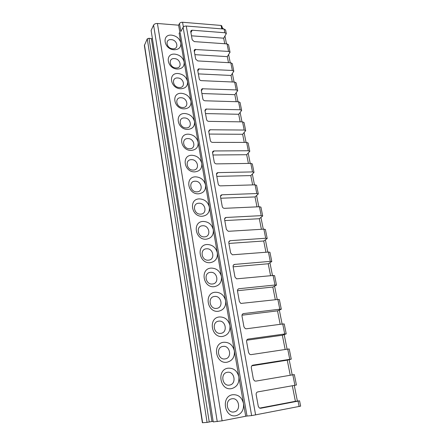 <?xml version="1.0" encoding="UTF-8"?>
<svg xmlns="http://www.w3.org/2000/svg" width="445" height="445" viewBox="0 0 445 445"><rect width="100%" height="100%" fill="white"/><g stroke="black" fill="none" stroke-linecap="round" stroke-linejoin="round"><path stroke-width="0.67" d="M179.118 33.069L180.181 32.78L247.019 416.025L245.707 416.247L243.504 403.57C244.021 409.94 241.574 413.972 236.167 415.669C224.363 418.434 220.748 396.234 232.618 394.737C238.197 394.37 241.813 397.252 243.471 403.376L238.876 376.948C239.371 383.156 236.94 387.044 231.584 388.607C219.88 391.111 216.359 369.45 228.118 368.182C233.642 367.915 237.218 370.774 238.843 376.765L234.365 350.966C234.838 357.018 232.418 360.762 227.106 362.202C215.508 364.449 212.07 343.318 223.724 342.261C229.197 342.088 232.735 344.931 234.331 350.788L229.954 325.601C230.41 331.497 228.001 335.107 222.734 336.426C211.242 338.428 207.887 317.802 219.435 316.957C224.859 316.873 228.357 319.694 229.92 325.423L225.648 300.82C226.082 306.577 223.69 310.054 218.467 311.255C207.075 313.03 203.799 292.888 215.246 292.237C220.62 292.243 224.08 295.046 225.615 300.648L221.443 276.618C221.86 282.23 219.48 285.579 214.301 286.669C203.009 288.226 199.805 268.552 211.153 268.096C216.481 268.179 219.902 270.966 221.41 276.445L217.332 252.96C217.733 258.439 215.363 261.671 210.229 262.656C199.037 264.002 195.906 244.778 207.153 244.5C212.432 244.667 215.814 247.431 217.299 252.793L213.311 229.843C213.7 235.188 211.342 238.303 206.252 239.182C195.155 240.328 192.095 221.543 203.243 221.438C208.477 221.677 211.826 224.425 213.283 229.681L209.384 207.237C209.751 212.454 207.415 215.458 202.364 216.242C191.361 217.193 188.374 198.832 199.421 198.893C204.611 199.204 207.921 201.93 209.356 207.075L205.54 185.131C205.896 190.226 203.565 193.119 198.559 193.809C187.651 194.582 184.731 176.626 195.683 176.843C200.829 177.221 204.105 179.93 205.518 184.975L201.785 163.504C202.125 168.483 199.811 171.269 194.843 171.876C184.024 172.465 181.171 154.91 192.029 155.277C197.124 155.722 200.372 158.409 201.757 163.348L198.108 142.344C198.431 147.206 196.128 149.898 191.205 150.416C180.481 150.838 177.683 133.661 188.452 134.179C193.508 134.679 196.718 137.355 198.081 142.194L194.51 121.635C194.821 126.391 192.529 128.983 187.645 129.417C177.01 129.679 174.273 112.874 184.948 113.525C189.965 114.087 193.141 116.746 194.482 121.491L190.988 101.365C191.283 106.01 189.008 108.513 184.158 108.869C173.611 108.975 170.936 92.527 181.521 93.311C186.494 93.934 189.642 96.571 190.961 101.221L187.54 81.518C187.823 86.063 185.559 88.472 180.748 88.755C170.29 88.711 167.67 72.607 178.167 73.525C183.095 74.193 186.21 76.813 187.512 81.379L184.158 62.083C184.43 66.522 182.183 68.847 177.41 69.058C167.036 68.875 164.472 53.105 174.885 54.14C179.769 54.869 182.856 57.466 184.135 61.944L180.848 43.043C181.109 47.387 178.873 49.629 174.14 49.768C163.849 49.445 161.34 34.004 171.664 35.155C176.515 35.934 179.569 38.515 180.826 42.909L179.118 33.069M151.111 30.477L213.238 421.921L151.111 30.477L153.586 25.092C154.282 23.991 155.561 23.451 157.43 23.485L178.606 25.187L179.463 23.541L180.854 31.517L183.095 27.317C183.718 26.433 184.77 26.005 186.249 26.027L224.108 29.064L225.587 29.965L226.321 33.642L223.663 38.187L191.484 35.811M179.941 32.847L178.606 25.187M213.238 421.921L222.111 420.825L245.707 416.247M213.027 421.276L207.064 422.4L202.386 422.739L144.375 45.49L147.267 38.832L149.025 38.264L152.346 38.849M222.122 27.418L223.535 29.02M260.447 408.304L299.574 400.828L295.397 401.307L292.32 385.748M290.251 375.263L287.27 360.172L251.792 365.807M224.108 29.064L224.842 32.752L192.212 30.216L191.228 30.449L190.744 31.701L192.212 39.85L194.276 41.613L227.056 43.905L228.552 51.414L194.76 49.484L194.192 50.825L195.689 59.146L197.775 60.92L230.816 62.801L232.34 70.466L198.381 68.919L197.714 70.355L199.243 78.854C199.538 79.894 200.239 80.489 201.346 80.64L234.648 82.086L236.2 89.912L202.091 88.766L201.307 90.302L202.87 98.985C203.17 100.047 203.882 100.642 204.995 100.781L238.559 101.777L240.15 109.765L205.902 109.042L204.978 110.683L206.58 119.549C206.886 120.634 207.598 121.235 208.727 121.363L242.558 121.88L244.183 130.046L209.801 129.768L208.733 131.503L210.368 140.564C210.68 141.671 211.403 142.278 212.538 142.389L246.641 142.417L248.299 150.755L213.806 150.955C212.882 151.183 212.471 151.795 212.571 152.785L214.24 162.047C214.557 163.176 215.285 163.788 216.431 163.882L250.808 163.398L252.504 171.915L217.905 172.621C216.865 172.805 216.392 173.444 216.493 174.54L218.2 184.013C218.523 185.165 219.257 185.776 220.414 185.86L255.074 184.836L256.804 193.542L222.033 194.788C220.915 194.943 220.403 195.611 220.503 196.785L222.25 206.469C222.539 207.565 223.223 208.188 224.308 208.332L259.429 206.747L261.198 215.647L226.143 217.466C225.014 217.644 224.503 218.334 224.603 219.535L226.388 229.448L228.291 231.311L263.879 229.147L265.687 238.253L230.349 240.667C229.208 240.867 228.697 241.585 228.797 242.814L230.627 252.955L232.373 254.807L268.435 252.059L270.282 261.365L234.648 264.408C233.503 264.63 232.985 265.37 233.091 266.633L234.966 277.012L236.562 278.848L273.091 275.488L274.982 285.011L239.054 288.705C237.897 288.955 237.374 289.723 237.491 291.019L239.404 301.643L240.862 303.445L277.858 299.463L279.794 309.208L243.56 313.586C242.397 313.858 241.874 314.659 241.991 315.983L243.949 326.869L245.278 328.632L246.319 328.799L282.731 323.993L284.717 333.973L248.177 339.062C247.003 339.363 246.474 340.191 246.597 341.554L248.61 352.701L249.823 354.431L251.002 354.648L287.726 349.108L289.756 359.321L291.258 359.148L287.27 360.172M285.162 349.497L282.341 335.235L246.73 340.225M284.717 333.973L286.218 333.889L282.341 335.235M280.189 324.333L277.53 310.866L241.98 315.199M279.794 309.208L281.301 309.219L277.53 310.866M275.333 299.746L272.824 287.047L237.458 290.735M274.982 285.011L276.49 285.111L272.824 287.047M270.588 275.728L268.224 263.763L233.124 266.816M270.282 261.365L271.789 261.549L268.224 263.763M265.949 252.254L263.724 240.995L228.914 243.437M265.687 238.253L267.195 238.514L263.724 240.995M261.415 229.303L259.324 218.718L224.792 220.587M261.198 215.647L262.7 215.986L259.324 218.718M256.982 206.858L255.024 196.929L220.764 198.236M256.804 193.542L258.306 193.953L255.024 196.929M252.649 184.909L250.808 175.597L216.821 176.376M252.504 171.915L254.006 172.399L250.808 175.597M248.405 163.432L246.686 154.721L212.966 154.994M248.299 150.755L249.795 151.306L246.686 154.721M244.255 142.417L242.647 134.284L209.195 134.067M244.183 130.046L245.679 130.658L242.647 134.284M240.189 121.847L238.692 114.27L205.501 113.581M240.15 109.765L241.646 110.438L238.692 114.27M236.212 101.705L234.821 94.663L201.891 93.528M236.2 89.912L237.697 90.641L234.821 94.663M232.312 81.986L231.027 75.455L198.348 73.887M232.34 70.466L233.825 71.25L231.027 75.455M228.496 62.667L227.306 56.632L194.882 54.652M228.552 51.414L230.037 52.254L227.306 56.632M224.758 43.744L223.663 38.187M179.463 23.541C180.064 22.662 181.098 22.233 182.556 22.261L221.082 25.443L221.821 25.899L222.422 28.931M183.095 27.317L251.636 415.613L247.019 416.025M251.636 415.613L300.636 406.151L299.574 400.828M289.756 359.321L252.905 365.161C251.72 365.49 251.191 366.352 251.319 367.748L253.377 379.173L254.49 380.864L255.797 381.131L292.838 374.824L294.918 385.287L257.755 391.906C256.559 392.268 256.025 393.163 256.159 394.593L258.272 406.302L259.29 407.954L260.72 408.276M295.397 401.307L259.574 408.115M294.918 385.287L296.42 385.008L294.34 374.59L292.838 374.824M224.842 32.752L226.321 33.642M227.056 43.905L228.541 44.767L230.037 52.254M230.816 62.801L232.301 63.607L233.825 71.25M234.648 82.086L236.139 82.837L237.697 90.641M238.559 101.777L240.055 102.472L241.646 110.438M242.558 121.88L244.055 122.52L245.679 130.658M246.641 142.417L248.138 142.99L249.795 151.306M250.808 163.398L252.309 163.905L254.006 172.399M255.074 184.836L256.57 185.276L258.306 193.953M259.429 206.747L260.931 207.12L262.7 215.986M263.879 229.147L265.387 229.442L267.195 238.514M268.435 252.059L269.937 252.276L271.789 261.549M273.091 275.488L274.598 275.622L276.49 285.111M277.858 299.463L279.36 299.513L281.301 309.219M282.731 323.993L284.238 323.954L286.218 333.889M287.726 349.108L289.228 348.975L291.258 359.148M231.845 398.809C239.115 397.163 241.479 410.807 234.059 411.92C226.683 413.633 224.402 399.788 231.845 398.809M227.367 372.298C234.576 370.813 236.879 384.13 229.525 385.092C222.222 386.644 219.997 373.132 227.367 372.298M222.995 346.416C230.143 345.081 232.396 358.091 225.103 358.909C217.861 360.3 215.691 347.117 222.995 346.416M218.729 321.145C225.815 319.961 228.012 332.66 220.787 333.349C213.611 334.59 211.492 321.718 218.729 321.145M214.562 296.465C221.588 295.419 223.735 307.823 216.576 308.385C209.456 309.486 207.387 296.91 214.562 296.465M210.491 272.351C217.455 271.439 219.552 283.565 212.454 283.993C205.401 284.961 203.382 272.679 210.491 272.351M206.513 248.788C213.416 247.999 215.469 259.852 208.432 260.169C201.44 261.004 199.466 249 206.513 248.788M202.62 225.754C209.467 225.087 211.475 236.673 204.5 236.879C197.569 237.586 195.639 225.854 202.62 225.754M198.82 203.232C205.607 202.681 207.57 214.017 200.656 214.112C193.781 214.701 191.895 203.232 198.82 203.232M195.099 181.21C201.83 180.765 203.749 191.851 196.896 191.845C190.082 192.323 188.235 181.104 195.099 181.21M191.461 159.66C198.136 159.327 200.016 170.174 193.219 170.068C186.461 170.435 184.653 159.46 191.461 159.66M187.901 138.579C194.521 138.345 196.362 148.964 189.62 148.763C182.917 149.025 181.154 138.289 187.901 138.579M184.419 117.942C190.983 117.814 192.785 128.204 186.099 127.91C179.452 128.071 177.727 117.569 184.419 117.942M181.009 97.744C187.523 97.705 189.281 107.879 182.656 107.501C176.064 107.568 174.373 97.283 181.009 97.744M177.666 77.97C184.13 78.02 185.854 87.982 179.279 87.52C172.743 87.498 171.086 77.424 177.666 77.97M174.395 58.601C180.809 58.734 182.494 68.497 175.975 67.957C169.495 67.84 167.871 57.978 174.395 58.601M171.191 39.627C177.555 39.844 179.207 49.406 172.743 48.794C166.308 48.594 164.717 38.932 171.191 39.627M222.111 420.825L157.43 23.485M217.243 421.61L153.586 25.092M211.948 421.476L151.428 38.86M209.239 422.032L149.025 38.264M207.064 422.4L147.267 38.832M202.603 422.744L144.464 44.912M221.76 28.875L221.082 25.443M183.385 26.939L182.556 22.261M186.249 26.027L255.619 414.974M298.072 401.162L299.135 406.507M192.212 30.216L190.899 32.563M195.667 49.289L194.32 51.542M199.193 68.758L197.814 70.927M202.798 88.644L201.385 90.719M206.48 108.958L205.028 110.939M210.24 129.718L208.749 131.592M214.084 150.933L212.554 152.691M218.017 172.615L216.459 174.245M222.033 194.788L220.475 196.267M226.143 217.466L224.614 218.762M230.349 240.667L228.886 241.763M234.648 264.408L233.297 265.281M239.054 288.705L237.869 289.356M243.56 313.586L242.603 314.02M248.177 339.062L247.503 339.301M252.905 365.161L252.571 365.25M297.394 401.067L294.284 385.398M292.204 374.935L289.183 359.694M287.097 349.203L284.205 334.618M282.113 324.077L279.343 310.12M277.241 299.53L274.587 286.174M272.479 275.55L269.943 262.767M267.829 252.104L265.404 239.883M263.279 229.186L260.959 217.499M258.829 206.775L256.609 195.6M254.479 184.853L252.36 174.173M250.224 163.404L248.199 153.202M246.057 142.417L244.121 132.671M241.98 121.874L240.133 112.568M237.986 101.76L236.223 92.877M234.076 82.058L232.396 73.592M230.249 62.767L228.647 54.691M226.494 43.866L224.97 36.173M191.228 30.449L190.721 31.356M194.76 49.484L194.17 50.48M198.381 68.919L197.686 70.01M202.091 88.766L201.279 89.957M205.902 109.042L204.956 110.332M209.801 129.768L208.705 131.147M213.806 150.955L212.543 152.412M217.905 172.621L216.465 174.14"/></g></svg>

